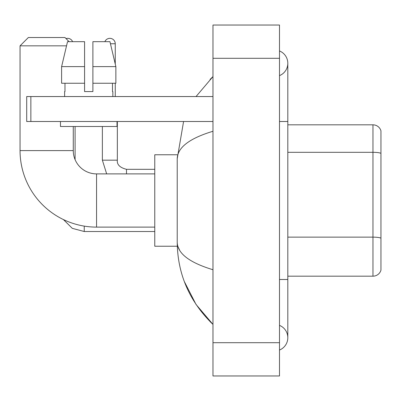 <?xml version="1.0" encoding="UTF-8"?>
<svg xmlns="http://www.w3.org/2000/svg" width="401" height="401" viewBox="0 0 401 401"><rect width="100%" height="100%" fill="white"/><g stroke="black" fill="none" stroke-linecap="round" stroke-linejoin="round"><path stroke-width="0.6" d="M380.95 130.816A8.316 8.316 0 0 0 372.965 124.826A8.316 8.316 0 0 1 380.95 130.816L380.95 270.184A8.316 8.316 0 0 1 372.965 276.174L287.813 276.174M380.95 153.468L380.95 153.352A8.316 1.444 180 0 0 372.965 152.315L372.965 124.826L287.813 124.826M279.497 279.497L287.813 279.497L287.813 63.293A13.303 13.303 0 0 1 279.497 75.624A13.303 13.303 0 0 0 279.497 50.957A13.303 13.303 0 0 1 287.813 63.293A13.303 13.303 0 0 0 279.497 50.957A13.303 13.303 0 0 1 287.813 63.293M279.497 350.043A13.303 13.303 0 0 0 279.497 325.376A13.303 13.303 0 0 1 279.497 350.043A13.303 13.303 0 0 0 287.813 337.707A13.303 13.303 0 0 1 279.497 350.043M212.971 131.267C189.452 138.36 177.533 147.523 177.217 158.756L177.217 242.244C177.483 253.442 189.402 262.6 212.971 269.733M212.971 375.963L279.497 375.963L279.497 25.037L212.971 25.037L212.971 375.963M177.217 158.756L183.578 121.503M196.024 96.556L212.971 76.596L196.024 96.556M184.305 281.507L196.034 304.464L212.971 324.404C189.493 301.607 177.573 274.224 177.217 242.244M179.713 250.394L177.808 246.234M92.897 91.563L84.581 91.563L92.897 91.563L84.581 91.563L92.897 91.563L92.897 41.669L109.954 41.669L115.864 66.616L115.864 83.248L92.897 83.248M104.872 41.669A5.403 5.403 0 0 1 115.262 43.749L115.262 64.085L115.864 66.616L92.897 66.616M154.766 227.111L96.556 227.111A76.506 76.506 0 0 1 20.05 150.606L20.05 45.829L28.366 37.514L64.957 37.514L69.112 41.669M96.556 227.111L96.556 173.889A23.283 23.283 0 0 1 73.273 150.606L73.273 126.49M66.531 45.829L20.05 45.829M177.287 154.766L154.766 154.766L154.766 246.234L177.287 246.234M66.025 38.581A5.403 5.403 0 0 1 72.606 41.669M75.097 159.653L75.097 126.49M115.262 83.248L115.262 96.556M30.862 121.503L26.702 121.503L26.702 96.556L30.862 96.556L30.862 121.503L212.971 121.503M212.971 96.556L30.862 96.556M84.581 66.616L84.581 83.248L84.581 66.616L61.614 66.616L67.518 41.669L84.581 41.669L84.581 91.563M64.621 91.563L64.982 91.563L64.621 91.563L64.621 96.556M112.851 91.563L112.491 91.563L112.851 91.563L112.851 96.556M112.491 83.248L112.491 91.563M64.982 91.563L64.982 83.248M60.466 121.503L60.466 126.49L117.012 126.49L117.012 121.503M84.581 83.248L61.614 83.248L61.614 66.616L67.518 41.669M115.864 83.248L115.864 66.616L109.954 41.669M380.95 238.174A8.316 1.444 180 0 0 372.965 237.136L372.965 152.315L287.813 152.315M372.965 276.174L372.965 237.136L287.813 237.136M279.497 121.503L287.813 121.503M212.971 342.7L279.497 342.7M212.971 58.3L279.497 58.3M20.05 150.606L73.273 150.606M84.245 226.114L84.245 231.517L72.305 228.354L63.423 219.563L72.305 228.354L84.245 231.517L154.766 231.517M106.661 173.889L102.375 160.169L106.661 173.889L102.375 160.169L117.328 160.169M110.45 43.749L115.262 43.749M117.343 121.503L117.343 160.169C116.841 164.605 119.889 167.653 126.49 169.317C119.889 167.653 116.841 164.605 117.343 160.169C116.841 164.605 119.889 167.653 126.49 169.317L126.49 173.889M287.813 279.497L287.813 337.707M212.971 76.596L210.079 79.388M212.971 324.404L210.079 321.612M154.766 173.889L96.556 173.889M154.766 169.317L126.49 169.317M102.375 160.169L102.375 126.49"/></g></svg>
